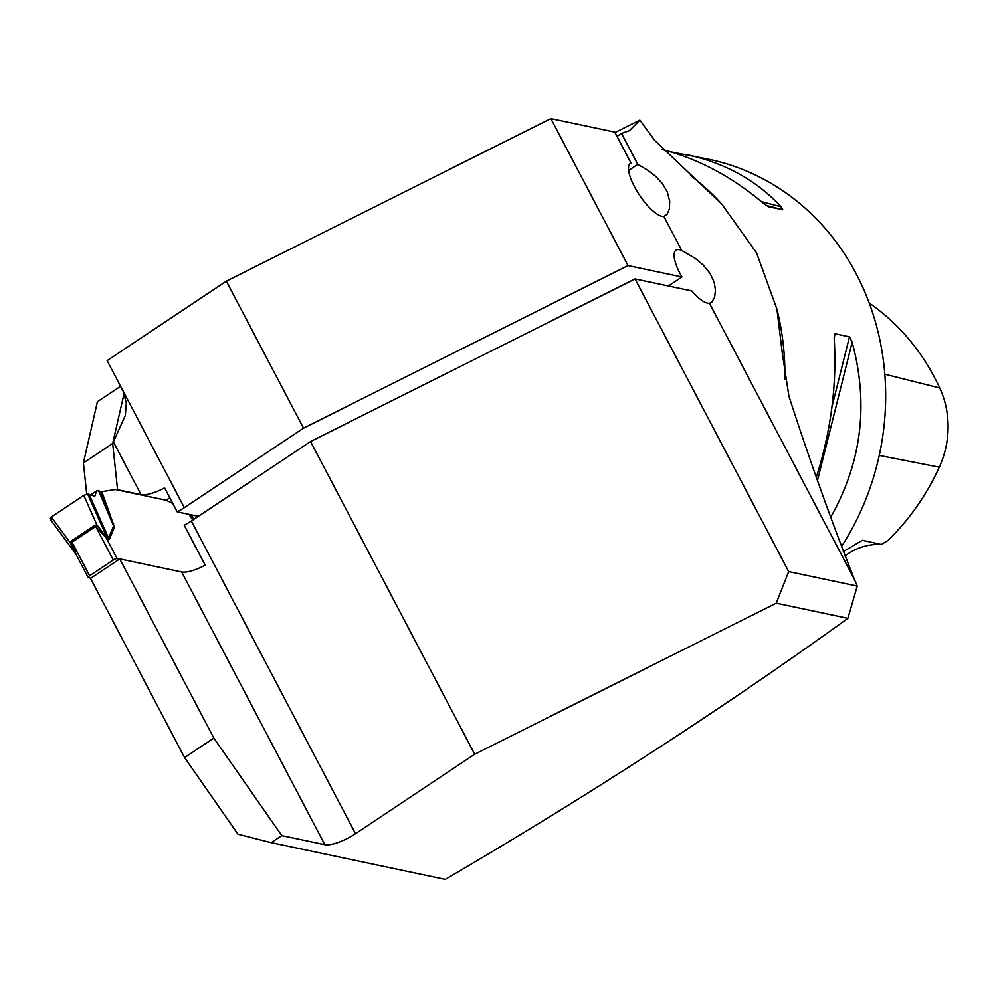 <?xml version="1.0" encoding="UTF-8"?>
<svg xmlns="http://www.w3.org/2000/svg" width="998" height="998" viewBox="0 0 998 998"><rect width="100%" height="100%" fill="white"/><g stroke="black" fill="none" stroke-linecap="round" stroke-linejoin="round"><path stroke-width="1.5" d="M271.207 842.649L281.785 835.6L213.846 738.083L184.593 757.582L237.973 834.203L271.207 842.649L445.258 879.4C589.294 795.069 723.513 708.031 847.888 618.323L776.207 603.179L474.711 754.226L310.54 441.54L635.052 278.953L691.801 290.942A31.587 10.117 -123.7 0 0 709.478 303.292L711.811 302.169L714.58 297.292L715.466 290.144L714.131 282.16L710.127 273.527L703.203 265.056L695.194 258.357L681.746 250.486L663.87 216.441A31.587 10.117 56.3 0 1 638.134 193.076A31.587 10.117 56.3 0 1 630.412 163.31A31.587 10.117 56.3 0 1 630.986 163.011L629.913 163.722M776.207 603.179L788.694 571.605L857.232 586.076L854.5 579.539C831.396 521.056 809.515 459.866 788.882 395.994L782.407 353.978L776.931 309.155L756.546 252.818L721.816 204.166A252.694 227.507 -78.1 0 0 690.504 175.523M857.232 586.076L847.888 618.323M281.785 835.6L324.837 844.682L181.648 571.966L119.772 558.905L90.519 578.403L184.593 757.582M119.772 558.905L213.846 738.083M324.837 844.682A25.274 7.448 152.3 0 0 355.513 833.679L474.711 754.226M181.648 571.966A25.274 7.448 152.3 0 0 205.201 565.192L184.206 525.222A25.274 7.448 152.3 0 0 191.342 520.981L355.513 833.679M788.694 571.605L635.052 278.953M630.986 163.011L614.756 132.085L550.859 118.6L226.359 281.174L107.148 360.627L123.103 391.129L126.309 403.055L125.311 415.48L112.674 443.436L117.564 489.719L141.067 494.671L113.136 441.453L124.089 393.486M112.674 443.436L83.42 462.935L97.405 401.732L120.608 386.263M122.243 389.382L184.331 507.62L303.529 428.167L226.359 281.174M184.331 507.62A25.274 7.448 -27.7 0 1 177.195 511.849L198.34 516.315M303.529 428.167L628.029 265.593L681.946 276.982L668.41 286.002M310.54 441.54L191.342 520.981M83.42 462.935L86.714 494.035M172.741 503.379L166.13 500.235L169.81 497.79M177.195 511.849L164.62 487.897A25.274 7.448 -27.7 0 1 141.067 494.671M721.816 204.166L654.688 140.394L639.843 120.084L614.98 132.522M628.029 265.593L550.859 118.6M681.946 276.982A31.587 10.117 -123.7 0 1 676.02 250.174A31.587 10.117 -123.7 0 1 681.746 250.486M451.084 168.587L491.577 148.303M670.581 151.833L709.229 159.381A252.694 227.507 101.9 0 1 856.222 273.864A252.694 227.507 101.9 0 1 841.389 546.717M816.376 477.044C831.047 430.812 836.985 384.604 834.191 338.434L835.002 333.781L849.485 336.837L852.167 342.239C868.871 404.29 861.648 462.685 830.536 517.438M834.316 334.579L835.002 333.781L834.128 337.237M686.362 154.553C724.947 162.923 756.509 180.326 781.047 206.773L782.756 209.755L768.235 206.686M768.186 206.673L763.071 202.981C731.247 176.309 697.614 158.507 662.185 149.563M879.238 455.425L939.305 467.189A230.363 207.397 -78.1 0 1 887.808 540.579L881.359 544.484L862.384 540.267L843.298 551.644M939.305 467.189A88.211 79.416 -78.1 0 0 939.742 387.997A230.363 207.397 -78.1 0 0 869.208 303.018M881.359 544.484A63.173 56.874 -78.1 0 0 844.982 555.986M639.843 120.084L629.401 130.676L621.492 133.395L637.772 164.383L647.927 170.334L655.786 176.484L662.373 183.57L667.338 192.015L669.733 201.309L669.334 209.106L667.138 214.271L663.87 216.441M617.014 136.389L621.492 133.395M628.64 170.471L637.772 164.383M119.461 559.117L117.115 558.618A3.156 0.936 -27.7 0 0 113.273 559.99L89.62 575.759A3.156 0.936 -27.7 0 0 88.173 577.518A3.156 0.936 -27.7 0 0 88.473 577.705L90.83 578.204M101.908 491.827L114.433 527.156L100.948 491.802L115.381 489.531L166.13 500.235M114.433 527.156L109.393 539.219L108.046 539.881L95.683 526.495L72.031 542.263L76.122 554.564M90.693 494.883L96.619 490.929L94.81 496.206L89.159 494.384L108.557 537.984L113.597 525.921L98.577 490.704L96.619 490.929M100.948 491.802L98.577 490.704M98.715 490.717L112.063 521.991L113.56 523.476M89.159 494.384L87.612 493.973L83.782 495.345L96.956 524.998L107.472 538.633L108.557 537.984A12.637 11.702 22.7 0 0 109.393 539.219M76.01 554.352L70.272 542.787L51.335 516.976L50.187 518.923M83.782 495.345L51.335 516.976M108.046 539.881A12.637 11.377 101.9 0 1 107.472 538.633L87.612 493.973M117.115 558.618L106.724 538.833A12.637 5.689 136.5 0 1 106.811 537.523M96.432 527.106A12.637 4.491 104.5 0 0 96.956 524.998L94.96 525.185L71.307 540.953L70.272 542.787A12.637 1.21 11.9 0 1 72.168 543.286M94.81 496.206L87.612 493.973L83.782 495.345L51.335 516.976L50.187 518.923L53.069 519.347M854.5 579.539L709.478 303.292M784.877 379.527A252.694 227.507 -78.1 0 0 776.931 309.155M884.802 374.175L939.742 387.997M817.512 480.375L852.167 342.239M832.033 406.436L849.485 336.837M782.756 209.755L766.127 205.426M781.047 206.773L761.549 201.696M192.751 520.045L188.921 514.332M71.307 540.953A12.637 4.042 56.3 0 1 72.031 542.263L89.62 575.759M113.273 559.99L95.683 526.495A12.637 4.042 56.3 0 0 94.96 525.185M191.092 514.793L194.049 519.185M698.151 182.048L701.444 184.855M76.185 554.676L88.173 577.518M49.9 518.76L76.609 555.162"/></g></svg>
